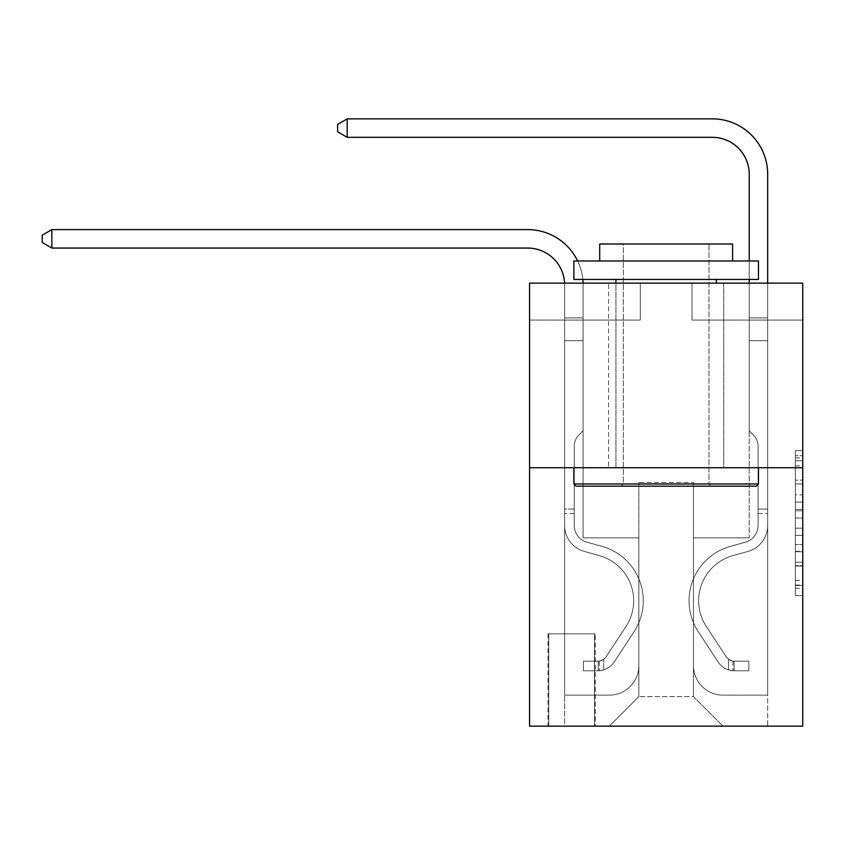 <?xml version="1.0" encoding="UTF-8"?>
<svg xmlns="http://www.w3.org/2000/svg" width="845" height="845" viewBox="0 0 845 845"><rect width="100%" height="100%" fill="white"/><g stroke="black" fill="none" stroke-linecap="round" stroke-linejoin="round"><path stroke-width="0.63" stroke-dasharray="4.22 3.17" d="M795.367 494.832L795.367 518.027L802.75 518.027L802.75 588.331L802.75 457.874L802.75 518.027L795.367 518.027L795.367 455.698L795.367 595.577L795.367 450.628L795.367 585.427L802.75 585.427L795.367 585.427L802.75 585.427L795.367 585.427L795.367 562.231L795.367 595.577L802.75 595.577L802.75 450.628L802.75 585.067L802.75 528.178L795.367 528.178L802.75 528.178L802.75 562.231L802.75 460.768L795.367 460.768L802.75 460.768L802.75 595.577L802.75 457.874L802.75 595.577L795.367 595.577L795.367 450.628L802.75 450.628L802.75 457.874L802.75 450.628L802.75 457.874L802.75 450.628L802.75 455.698L802.75 450.628L795.367 450.628L795.367 460.768L802.75 460.768L795.367 460.768L795.367 494.832L802.75 494.832M723.742 283.138L723.742 467.729L608.569 467.729L723.742 467.729L608.569 467.729L723.742 467.729L723.742 283.138L608.569 283.138L608.569 467.729L608.569 283.138L723.742 283.138M595.271 633.856L548.014 633.856L595.271 633.856L595.271 726.151L548.014 726.151L595.271 726.151M548.014 633.856L548.014 726.151M802.75 509.334L802.75 502.078L802.75 509.334L795.367 509.334L795.367 480.161L795.367 566.044L795.367 544.476L802.75 544.476L795.367 544.476L795.367 595.577L802.75 595.577L795.367 595.577L802.75 595.577L795.367 595.577L795.367 450.628L802.75 450.628L795.367 450.628L802.75 450.628L795.367 450.628L795.367 509.334L802.75 509.334M802.75 467.729L802.75 726.151L529.562 726.151L529.562 467.729L802.75 467.729L802.75 283.138L692.002 283.138L802.75 283.138L802.75 320.054L802.75 283.138L529.562 283.138L640.309 283.138L529.562 283.138L529.562 467.729L802.75 467.729L529.562 467.729M802.75 320.054L692.002 320.054L802.75 320.054M749.219 320.054L767.682 320.054L749.219 320.054L767.682 320.054L749.219 320.054L767.682 320.054L749.219 320.054L767.682 320.054L749.219 320.054L767.682 320.054L749.219 320.054L767.682 320.054L749.219 320.054L749.219 537.864L693.47 537.864L693.47 696.607L638.841 696.607L693.47 696.607L723.003 726.151L767.682 726.151L767.682 320.054L767.682 726.151L609.298 726.151L723.003 726.151L693.47 696.607L723.003 726.151L693.47 696.607L693.47 482.495L693.47 665.606A29.533 29.533 0 0 0 723.003 695.139L767.682 695.139L767.682 320.054L767.682 695.139L767.682 320.054L767.682 695.139L767.682 320.054L767.682 695.139L767.682 320.054L767.682 695.139L723.003 695.139A29.533 29.533 0 0 1 693.47 665.606A29.533 29.533 0 0 0 723.003 695.139A29.533 29.533 0 0 1 693.47 665.606A29.533 29.533 0 0 0 723.003 695.139A29.533 29.533 0 0 1 693.47 665.606A29.533 29.533 0 0 0 723.003 695.139A29.533 29.533 0 0 1 693.47 665.606A29.533 29.533 0 0 0 723.003 695.139A29.533 29.533 0 0 1 693.47 665.606L693.47 537.864L693.47 665.606L693.47 537.864L693.47 665.606L693.47 537.864L693.47 665.606L693.47 537.864L693.47 665.606L693.47 537.864L749.219 537.864L693.47 537.864L749.219 537.864L693.47 537.864L749.219 537.864L693.47 537.864L749.219 537.864L693.47 537.864L749.219 537.864L693.47 537.864L749.219 537.864L749.219 320.054M529.562 320.054L640.309 320.054L529.562 320.054L529.562 283.138L529.562 320.054M564.629 320.054L583.092 320.054L564.629 320.054L583.092 320.054L564.629 320.054L583.092 320.054L564.629 320.054L583.092 320.054L564.629 320.054L583.092 320.054L564.629 320.054L583.092 320.054L564.629 320.054L564.629 726.151L609.298 726.151L638.841 696.607L638.841 537.864L583.092 537.864L583.092 320.054L583.092 537.864L583.092 320.054L583.092 537.864L583.092 320.054L583.092 537.864L583.092 320.054L583.092 537.864L583.092 320.054L583.092 537.864L583.092 320.054L583.092 537.864L638.841 537.864L583.092 537.864L638.841 537.864L583.092 537.864L638.841 537.864L583.092 537.864L638.841 537.864L583.092 537.864L638.841 537.864L583.092 537.864L638.841 537.864L638.841 696.607L609.298 726.151L638.841 696.607L609.298 726.151L564.629 726.151L564.629 320.054L564.629 695.139L609.298 695.139A29.533 29.533 0 0 0 638.841 665.606L638.841 537.864L638.841 665.606A29.533 29.533 0 0 1 609.298 695.139A29.533 29.533 0 0 0 638.841 665.606A29.533 29.533 0 0 1 609.298 695.139A29.533 29.533 0 0 0 638.841 665.606A29.533 29.533 0 0 1 609.298 695.139A29.533 29.533 0 0 0 638.841 665.606A29.533 29.533 0 0 1 609.298 695.139A29.533 29.533 0 0 0 638.841 665.606A29.533 29.533 0 0 1 609.298 695.139L564.629 695.139L609.298 695.139L564.629 695.139L609.298 695.139L564.629 695.139L609.298 695.139L564.629 695.139L609.298 695.139L564.629 695.139L564.629 320.054M548.754 726.151L594.531 726.151L548.754 726.151L548.754 633.856L594.531 633.856L594.531 726.151L594.531 633.856L548.754 633.856L548.754 726.151M638.841 482.495L638.841 696.607L638.841 482.495L693.47 482.495L638.841 482.495M692.002 320.054L692.002 283.138L692.002 320.054M640.309 320.054L640.309 283.138L640.309 320.054M795.367 518.027L802.75 518.027L795.367 518.027M795.367 455.698L795.367 450.628L795.367 455.698L802.75 455.698L795.367 455.698M795.367 565.675L795.367 535.424L795.367 565.675L802.75 565.675L795.367 565.675M795.367 535.424L795.367 528.178L802.75 528.178L795.367 528.178L795.367 535.424L802.75 535.424L795.367 535.424M795.367 480.161L795.367 460.768L795.367 480.161L802.75 480.161L795.367 480.161M795.367 450.628L802.75 450.628L795.367 450.628L795.367 457.874L795.367 450.628L802.75 450.628M795.367 595.577L802.75 595.577L795.367 595.577L795.367 588.331L795.367 595.577M51.851 248.06L42.25 242.526L42.25 235.142L51.851 229.608L42.25 235.142L51.851 229.608L527.713 229.608A55.379 55.379 0 0 1 583.092 284.987L583.092 317.889L564.629 317.889L564.629 340.725L583.092 340.725L564.629 340.725L564.629 525.474L564.629 340.725L583.092 340.725L583.092 317.889L583.092 430.802L578.931 434.964A16.044 16.044 0 0 0 574.23 446.308L574.23 525.474L574.23 446.308A16.044 16.044 0 0 1 578.931 434.964L583.092 430.802L583.092 317.889L583.092 430.802L578.931 434.964A16.044 16.044 0 0 0 574.23 446.308L574.23 525.474L574.23 446.308A16.044 16.044 0 0 1 578.931 434.964L583.092 430.802L583.092 340.725L583.092 430.802L578.931 434.964A16.044 16.044 0 0 0 574.23 446.308L574.23 525.474A17.354 17.354 0 0 0 586.926 542.184A17.354 17.354 0 0 1 574.23 525.474A17.354 17.354 0 0 0 586.926 542.184A17.354 17.354 0 0 1 574.23 525.474L574.23 446.308A16.044 16.044 0 0 1 578.931 434.964L583.092 430.802L583.092 340.725L583.092 430.802L578.931 434.964L583.092 430.802L583.092 340.725L583.092 430.802L583.092 340.725L564.629 340.725L564.629 525.474A26.945 26.945 0 0 0 584.349 551.436A26.945 26.945 0 0 1 564.629 525.474A26.945 26.945 0 0 0 584.349 551.436A26.945 26.945 0 0 1 564.629 525.474L564.629 509.07L574.23 509.07L564.629 509.07L564.629 525.474A26.945 26.945 0 0 0 584.349 551.436A26.945 26.945 0 0 1 564.629 525.474L564.629 509.07L564.629 525.474A26.945 26.945 0 0 0 584.349 551.436A26.945 26.945 0 0 1 564.629 525.474A26.945 26.945 0 0 0 584.349 551.436A26.945 26.945 0 0 1 564.629 525.474L564.629 509.07L574.23 509.07L574.23 525.474A17.354 17.354 0 0 0 586.926 542.184A17.354 17.354 0 0 1 574.23 525.474L574.23 509.07L574.23 525.474A17.354 17.354 0 0 0 586.926 542.184A17.354 17.354 0 0 1 574.23 525.474A17.354 17.354 0 0 0 586.926 542.184A17.354 17.354 0 0 1 574.23 525.474L574.23 509.07L574.23 525.474A17.354 17.354 0 0 0 586.926 542.184A17.354 17.354 0 0 1 574.23 525.474A17.354 17.354 0 0 0 586.926 542.184L601.946 546.377L586.926 542.184A17.354 17.354 0 0 1 574.23 525.474L574.23 509.07L574.23 525.474A17.354 17.354 0 0 0 586.926 542.184L601.946 546.377L586.926 542.184A17.354 17.354 0 0 1 574.23 525.474A17.354 17.354 0 0 0 586.926 542.184L601.946 546.377L586.926 542.184A17.354 17.354 0 0 1 574.23 525.474A17.354 17.354 0 0 0 586.926 542.184L601.946 546.377A56.488 56.488 0 0 1 634.014 631.764A56.488 56.488 0 0 0 601.946 546.377L586.926 542.184A17.354 17.354 0 0 1 574.23 525.474L574.23 509.07L574.23 525.474A17.354 17.354 0 0 0 586.926 542.184L601.946 546.377A56.488 56.488 0 0 1 634.014 631.764A56.488 56.488 0 0 0 601.946 546.377A56.488 56.488 0 0 1 634.014 631.764A56.488 56.488 0 0 0 601.946 546.377L586.926 542.184L601.946 546.377A56.488 56.488 0 0 1 634.014 631.764A56.488 56.488 0 0 0 601.946 546.377L586.926 542.184L601.946 546.377A56.488 56.488 0 0 1 634.014 631.764A56.488 56.488 0 0 0 601.946 546.377A56.488 56.488 0 0 1 634.014 631.764A56.488 56.488 0 0 0 601.946 546.377L586.926 542.184A17.354 17.354 0 0 1 574.23 525.474A17.354 17.354 0 0 0 586.926 542.184L601.946 546.377A56.488 56.488 0 0 1 634.014 631.764L614.22 661.941L634.014 631.764A56.488 56.488 0 0 0 601.946 546.377A56.488 56.488 0 0 1 634.014 631.764L614.22 661.941L634.014 631.764A56.488 56.488 0 0 0 601.946 546.377A56.488 56.488 0 0 1 634.014 631.764L614.22 661.941L634.014 631.764A56.488 56.488 0 0 0 601.946 546.377L586.926 542.184L601.946 546.377A56.488 56.488 0 0 1 634.014 631.764L614.22 661.941A19.562 19.562 0 0 1 603.763 669.853C598.08 671.067 598.08 671.067 603.763 669.853C598.08 671.067 598.08 671.067 603.763 669.853A19.562 19.562 0 0 0 614.22 661.941L634.014 631.764L614.22 661.941A19.562 19.562 0 0 1 598.228 670.772A19.562 19.562 0 0 0 614.22 661.941A19.562 19.562 0 0 1 603.763 669.853C598.08 671.067 598.08 671.067 603.763 669.853C598.08 671.067 598.08 671.067 603.763 669.853A19.562 19.562 0 0 0 614.22 661.941L634.014 631.764A56.488 56.488 0 0 0 601.946 546.377A56.488 56.488 0 0 1 634.014 631.764L614.22 661.941A19.562 19.562 0 0 1 598.228 670.772A19.562 19.562 0 0 0 614.22 661.941A19.562 19.562 0 0 1 603.763 669.853C598.08 671.067 598.08 671.067 603.763 669.853C598.08 671.067 598.08 671.067 603.763 669.853A19.562 19.562 0 0 0 614.22 661.941L634.014 631.764L614.22 661.941A19.562 19.562 0 0 1 598.228 670.772A19.562 19.562 0 0 0 614.22 661.941A19.562 19.562 0 0 1 603.763 669.853C598.08 671.067 598.08 671.067 603.763 669.853C598.08 671.067 598.08 671.067 603.763 669.853A19.562 19.562 0 0 0 614.22 661.941L634.014 631.764L614.22 661.941A19.562 19.562 0 0 1 598.228 670.772A19.562 19.562 0 0 0 614.22 661.941A19.562 19.562 0 0 1 603.763 669.853C598.08 671.067 598.08 671.067 603.763 669.853C598.08 671.067 598.08 671.067 603.763 669.853A19.562 19.562 0 0 0 614.22 661.941L634.014 631.764A56.488 56.488 0 0 0 601.946 546.377A56.488 56.488 0 0 1 634.014 631.764L614.22 661.941A19.562 19.562 0 0 1 598.228 670.772A19.562 19.562 0 0 0 614.22 661.941A19.562 19.562 0 0 1 603.763 669.853C598.08 671.067 598.08 671.067 603.763 669.853C598.08 671.067 598.08 671.067 603.763 669.853A19.562 19.562 0 0 0 614.22 661.941L634.014 631.764L614.22 661.941A19.562 19.562 0 0 1 598.228 670.772L583.462 670.772L598.228 670.772A19.562 19.562 0 0 0 614.22 661.941L634.014 631.764A56.488 56.488 0 0 0 601.946 546.377L586.926 542.184A17.354 17.354 0 0 1 574.23 525.474L574.23 509.07L574.23 513.506L574.23 509.07L564.629 509.07L564.629 525.474A26.945 26.945 0 0 0 584.349 551.436A26.945 26.945 0 0 1 564.629 525.474A26.945 26.945 0 0 0 584.349 551.436L599.369 555.619L584.349 551.436A26.945 26.945 0 0 1 564.629 525.474L564.629 513.506L564.629 525.474A26.945 26.945 0 0 0 584.349 551.436L599.369 555.619L584.349 551.436A26.945 26.945 0 0 1 564.629 525.474A26.945 26.945 0 0 0 584.349 551.436L599.369 555.619L584.349 551.436A26.945 26.945 0 0 1 564.629 525.474A26.945 26.945 0 0 0 584.349 551.436L599.369 555.619A46.887 46.887 0 0 1 625.987 626.504A46.887 46.887 0 0 0 599.369 555.619A46.887 46.887 0 0 1 625.987 626.504A46.887 46.887 0 0 0 599.369 555.619L584.349 551.436A26.945 26.945 0 0 1 564.629 525.474A26.945 26.945 0 0 0 584.349 551.436L599.369 555.619A46.887 46.887 0 0 1 625.987 626.504A46.887 46.887 0 0 0 599.369 555.619L584.349 551.436L599.369 555.619A46.887 46.887 0 0 1 625.987 626.504A46.887 46.887 0 0 0 599.369 555.619A46.887 46.887 0 0 1 625.987 626.504A46.887 46.887 0 0 0 599.369 555.619L584.349 551.436L599.369 555.619A46.887 46.887 0 0 1 625.987 626.504A46.887 46.887 0 0 0 599.369 555.619A46.887 46.887 0 0 1 625.987 626.504L606.192 656.671L625.987 626.504A46.887 46.887 0 0 0 599.369 555.619L584.349 551.436A26.945 26.945 0 0 1 564.629 525.474A26.945 26.945 0 0 0 584.349 551.436L599.369 555.619A46.887 46.887 0 0 1 625.987 626.504L606.192 656.671L625.987 626.504A46.887 46.887 0 0 0 599.369 555.619A46.887 46.887 0 0 1 625.987 626.504L606.192 656.671L625.987 626.504A46.887 46.887 0 0 0 599.369 555.619A46.887 46.887 0 0 1 625.987 626.504L606.192 656.671A9.971 9.971 0 0 1 603.763 659.237C598.176 661.804 598.176 661.804 603.763 659.237C598.176 661.804 598.176 661.804 603.763 659.237A9.971 9.971 0 0 0 606.192 656.671L625.987 626.504L606.192 656.671A9.971 9.971 0 0 1 598.228 661.16A9.971 9.971 0 0 0 606.192 656.671A9.971 9.971 0 0 1 603.763 659.237C598.176 661.804 598.176 661.804 603.763 659.237C598.176 661.804 598.176 661.804 603.763 659.237A9.971 9.971 0 0 0 606.192 656.671L625.987 626.504A46.887 46.887 0 0 0 599.369 555.619L584.349 551.436L599.369 555.619A46.887 46.887 0 0 1 625.987 626.504L606.192 656.671A9.971 9.971 0 0 1 598.228 661.16A9.971 9.971 0 0 0 606.192 656.671A9.971 9.971 0 0 1 603.763 659.237C598.176 661.804 598.176 661.804 603.763 659.237C598.176 661.804 598.176 661.804 603.763 659.237A9.971 9.971 0 0 0 606.192 656.671L625.987 626.504L606.192 656.671A9.971 9.971 0 0 1 598.228 661.16A9.971 9.971 0 0 0 606.192 656.671A9.971 9.971 0 0 1 603.763 659.237C598.176 661.804 598.176 661.804 603.763 659.237C598.176 661.804 598.176 661.804 603.763 659.237A9.971 9.971 0 0 0 606.192 656.671L625.987 626.504L606.192 656.671A9.971 9.971 0 0 1 598.228 661.16A9.971 9.971 0 0 0 606.192 656.671A9.971 9.971 0 0 1 603.763 659.237C598.176 661.804 598.176 661.804 603.763 659.237C598.176 661.804 598.176 661.804 603.763 659.237A9.971 9.971 0 0 0 606.192 656.671L625.987 626.504A46.887 46.887 0 0 0 599.369 555.619A46.887 46.887 0 0 1 625.987 626.504L606.192 656.671A9.971 9.971 0 0 1 598.228 661.16A9.971 9.971 0 0 0 606.192 656.671A9.971 9.971 0 0 1 603.763 659.237A9.971 9.971 0 0 0 606.192 656.671L625.987 626.504L606.192 656.671A9.971 9.971 0 0 1 598.228 661.16L583.462 661.17L583.462 670.772L583.462 661.17L598.228 661.16L598.228 670.772L583.462 670.772L598.228 670.772L598.228 661.16L583.462 661.17L583.462 670.772L583.462 661.17L598.228 661.16L598.228 670.772L583.462 670.772L598.228 670.772L598.228 661.16L583.462 661.17L583.462 670.772L583.462 661.17L598.228 661.16L598.228 670.772L583.462 670.772L598.228 670.772L598.228 661.16L583.462 661.17L583.462 670.772L583.462 661.17L598.228 661.16L598.228 670.772L583.462 670.772L598.228 670.772L598.228 661.16L583.462 661.17L583.462 670.772L583.462 661.17L598.228 661.16L598.228 670.772L583.462 670.772L598.228 670.772L598.228 661.16L583.462 661.17L598.228 661.16L598.228 670.772L598.228 661.16A9.971 9.971 0 0 0 606.192 656.671L625.987 626.504A46.887 46.887 0 0 0 599.369 555.619L584.349 551.436A26.945 26.945 0 0 1 564.629 525.474L564.629 284.987A36.916 36.916 0 0 0 527.713 248.06L51.851 248.06L51.851 229.608L527.713 229.608A55.379 55.379 0 0 1 583.092 284.987L583.092 340.725L564.629 340.725L564.629 284.987A36.916 36.916 0 0 0 564.587 283.138A36.916 36.916 0 0 1 564.629 284.987A36.916 36.916 0 0 0 527.713 248.06L51.851 248.06L42.25 242.526L42.25 235.142L42.25 242.526L51.851 248.06L51.851 229.608L51.851 248.06L42.25 242.526L42.25 235.142L51.851 229.608L42.25 235.142L42.25 242.526L51.851 248.06L51.851 229.608L527.713 229.608A55.379 55.379 0 0 1 583.092 284.987L583.092 317.889L564.629 317.889L564.629 340.725L564.629 317.889L583.092 317.889L583.092 430.802L578.931 434.964A16.044 16.044 0 0 0 574.23 446.308A16.044 16.044 0 0 1 578.931 434.964L583.092 430.802L583.092 340.725L564.629 340.725L564.629 284.987A36.916 36.916 0 0 0 527.713 248.06L51.851 248.06L42.25 242.526L42.25 235.142L51.851 229.608L51.851 248.06L51.851 229.608L42.25 235.142L42.25 242.526L51.851 248.06L42.25 242.526L42.25 235.142L51.851 229.608L527.713 229.608A55.379 55.379 0 0 1 583.092 284.987L583.092 317.889L564.629 317.889L564.629 284.987A36.916 36.916 0 0 0 564.587 283.138A36.916 36.916 0 0 1 564.629 284.987A36.916 36.916 0 0 0 527.713 248.06L51.851 248.06L51.851 229.608L51.851 248.06L42.25 242.526L51.851 248.06L51.851 229.608L42.25 235.142L42.25 242.526L42.25 235.142L51.851 229.608L527.713 229.608A55.379 55.379 0 0 1 583.092 284.987L583.092 340.725L583.092 317.889L564.629 317.889L564.629 340.725L564.629 317.889L583.092 317.889L583.092 340.725L564.629 340.725L564.629 284.987A36.916 36.916 0 0 0 527.713 248.06L51.851 248.06L527.713 248.06L51.851 248.06L527.713 248.06L51.851 248.06L51.851 229.608L42.25 235.142L42.25 242.526L51.851 248.06L527.713 248.06L51.851 248.06L51.851 229.608L527.713 229.608A55.379 55.379 0 0 1 583.092 284.987L583.092 317.889L564.629 317.889L564.629 284.987A36.916 36.916 0 0 0 564.587 283.138A36.916 36.916 0 0 1 564.629 284.987A36.916 36.916 0 0 0 527.713 248.06M347.189 137.312L337.588 131.778L337.588 124.395L347.189 118.849L337.588 124.395L347.189 118.849L712.303 118.849A55.379 55.379 -179.6 0 1 767.682 174.228L767.682 317.889L749.219 317.889L749.219 174.228L749.219 430.802L753.381 434.964L749.219 430.802L749.219 317.889L749.219 430.802L749.219 317.889L749.219 340.725L767.682 340.725L767.682 525.474A26.945 26.945 0.4 0 1 747.962 551.436A26.945 26.945 0.4 0 0 767.682 525.474A26.945 26.945 0.4 0 1 747.962 551.436A26.945 26.945 0.4 0 0 767.682 525.474A26.945 26.945 0.4 0 1 747.962 551.436A26.945 26.945 0.4 0 0 767.682 525.474A26.945 26.945 0.4 0 1 747.962 551.436A26.945 26.945 0.4 0 0 767.682 525.474A26.945 26.945 0.4 0 1 747.962 551.436A26.945 26.945 0.4 0 0 767.682 525.474A26.945 26.945 0.4 0 1 747.962 551.436A26.945 26.945 0.4 0 0 767.682 525.474A26.945 26.945 -179.6 0 1 747.962 551.436L732.942 555.619L747.962 551.436A26.945 26.945 0.4 0 0 767.682 525.474A26.945 26.945 -179.6 0 1 747.962 551.436L732.942 555.619A46.887 46.887 -179.6 0 0 706.325 626.504A46.887 46.887 -179.6 0 1 732.942 555.619A46.887 46.887 -179.6 0 0 706.325 626.504A46.887 46.887 -179.6 0 1 732.942 555.619L747.962 551.436L732.942 555.619A46.887 46.887 -179.6 0 0 706.325 626.504A46.887 46.887 -179.6 0 1 732.942 555.619L747.962 551.436L732.942 555.619A46.887 46.887 -179.6 0 0 706.325 626.504A46.887 46.887 -179.6 0 1 732.942 555.619A46.887 46.887 -179.6 0 0 706.325 626.504A46.887 46.887 -179.6 0 1 732.942 555.619L747.962 551.436L732.942 555.619A46.887 46.887 -179.6 0 0 706.325 626.504A46.887 46.887 -179.6 0 1 732.942 555.619A46.887 46.887 0.4 0 0 706.325 626.504L726.119 656.671L706.325 626.504A46.887 46.887 -179.6 0 1 732.942 555.619L747.962 551.436L732.942 555.619A46.887 46.887 0.4 0 0 706.325 626.504L726.119 656.671L706.325 626.504A46.887 46.887 -179.6 0 1 732.942 555.619A46.887 46.887 0.4 0 0 706.325 626.504L726.119 656.671L706.325 626.504A46.887 46.887 -179.6 0 1 732.942 555.619A46.887 46.887 0.4 0 0 706.325 626.504L726.119 656.671A9.971 9.971 0.4 0 0 728.548 659.237C734.136 661.804 734.136 661.804 728.548 659.237C734.136 661.804 734.136 661.804 728.548 659.237A9.971 9.971 -179.6 0 1 726.119 656.671L706.325 626.504L726.119 656.671A9.971 9.971 -179.6 0 0 734.083 661.16A9.971 9.971 -179.6 0 1 726.119 656.671A9.971 9.971 0.4 0 0 728.548 659.237C734.136 661.804 734.136 661.804 728.548 659.237C734.136 661.804 734.136 661.804 728.548 659.237A9.971 9.971 -179.6 0 1 726.119 656.671L706.325 626.504A46.887 46.887 -179.6 0 1 732.942 555.619A46.887 46.887 0.4 0 0 706.325 626.504L726.119 656.671A9.971 9.971 -179.6 0 0 734.083 661.16A9.971 9.971 -179.6 0 1 726.119 656.671A9.971 9.971 0.4 0 0 728.548 659.237C734.136 661.804 734.136 661.804 728.548 659.237C734.136 661.804 734.136 661.804 728.548 659.237A9.971 9.971 -179.6 0 1 726.119 656.671L706.325 626.504L726.119 656.671A9.971 9.971 -179.6 0 0 734.083 661.16A9.971 9.971 -179.6 0 1 726.119 656.671A9.971 9.971 0.4 0 0 728.548 659.237C734.136 661.804 734.136 661.804 728.548 659.237C734.136 661.804 734.136 661.804 728.548 659.237A9.971 9.971 -179.6 0 1 726.119 656.671L706.325 626.504L726.119 656.671A9.971 9.971 -179.6 0 0 734.083 661.16A9.971 9.971 -179.6 0 1 726.119 656.671A9.971 9.971 0.4 0 0 728.548 659.237C734.136 661.804 734.136 661.804 728.548 659.237C734.136 661.804 734.136 661.804 728.548 659.237A9.971 9.971 -179.6 0 1 726.119 656.671L706.325 626.504A46.887 46.887 -179.6 0 1 732.942 555.619A46.887 46.887 0.4 0 0 706.325 626.504L726.119 656.671A9.971 9.971 -179.6 0 0 734.083 661.16A9.971 9.971 -179.6 0 1 726.119 656.671A9.971 9.971 0.4 0 0 728.548 659.237A9.971 9.971 -179.6 0 1 726.119 656.671L706.325 626.504L726.119 656.671A9.971 9.971 -179.6 0 0 734.083 661.16L748.85 661.17L748.85 670.772L748.85 661.17L734.083 661.16L734.083 670.772L748.85 670.772L734.083 670.772L734.083 661.16L748.85 661.17L748.85 670.772L748.85 661.17L734.083 661.16L734.083 670.772L748.85 670.772L734.083 670.772L734.083 661.16L748.85 661.17L748.85 670.772L748.85 661.17L734.083 661.16L734.083 670.772L748.85 670.772L734.083 670.772L734.083 661.16L748.85 661.17L748.85 670.772L748.85 661.17L734.083 661.16L734.083 670.772L748.85 670.772L734.083 670.772L734.083 661.16L748.85 661.17L748.85 670.772L748.85 661.17L734.083 661.16L734.083 670.772L748.85 670.772L734.083 670.772L734.083 661.16L748.85 661.17L734.083 661.16L734.083 670.772L734.083 661.16A9.971 9.971 -179.6 0 1 726.119 656.671L706.325 626.504A46.887 46.887 -179.6 0 1 732.942 555.619L747.962 551.436A26.945 26.945 0.4 0 0 767.682 525.474L767.682 317.889L767.682 340.725L767.682 317.889L749.219 317.889L749.219 174.228A36.916 36.916 0.4 0 0 712.303 137.312L347.189 137.312L347.189 118.849L712.303 118.849A55.379 55.379 -179.6 0 1 767.682 174.228L767.682 340.725L767.682 317.889L749.219 317.889L749.219 340.725L767.682 340.725L767.682 317.889L767.682 340.725L767.682 317.889L749.219 317.889L749.219 174.228A36.916 36.916 0.4 0 0 712.303 137.312L347.189 137.312L337.588 131.778L337.588 124.395L337.588 131.778L347.189 137.312L347.189 118.849L347.189 137.312L337.588 131.778L337.588 124.395L347.189 118.849L337.588 124.395L337.588 131.778L347.189 137.312L347.189 118.849L712.303 118.849A55.379 55.379 -179.6 0 1 767.682 174.228L767.682 340.725L767.682 317.889L749.219 317.889L767.682 317.889L767.682 340.725L749.219 340.725L749.219 430.802L753.381 434.964A16.044 16.044 -179.6 0 1 758.081 446.308A16.044 16.044 0.4 0 0 753.381 434.964L749.219 430.802L749.219 174.228A36.916 36.916 0.4 0 0 712.303 137.312L347.189 137.312L337.588 131.778L337.588 124.395L347.189 118.849L347.189 137.312L347.189 118.849L337.588 124.395L337.588 131.778L347.189 137.312L337.588 131.778L337.588 124.395L347.189 118.849L712.303 118.849A55.379 55.379 -179.6 0 1 767.682 174.228L767.682 317.889L749.219 317.889L749.219 340.725L767.682 340.725L767.682 525.474A26.945 26.945 -179.6 0 1 747.962 551.436A26.945 26.945 0.4 0 0 767.682 525.474L767.682 340.725L749.219 340.725L749.219 430.802L753.381 434.964A16.044 16.044 -179.6 0 1 758.081 446.308A16.044 16.044 0.4 0 0 753.381 434.964L749.219 430.802L749.219 174.228A36.916 36.916 0.4 0 0 712.303 137.312L347.189 137.312L347.189 118.849L347.189 137.312L337.588 131.778L347.189 137.312L347.189 118.849L337.588 124.395L337.588 131.778L337.588 124.395L347.189 118.849L712.303 118.849A55.379 55.379 -179.6 0 1 767.682 174.228L767.682 525.474A26.945 26.945 -179.6 0 1 747.962 551.436A26.945 26.945 0.4 0 0 767.682 525.474L767.682 340.725L749.219 340.725L749.219 430.802L753.381 434.964A16.044 16.044 -179.6 0 1 758.081 446.308A16.044 16.044 0.4 0 0 753.381 434.964L749.219 430.802L749.219 340.725L767.682 340.725L767.682 525.474A26.945 26.945 -179.6 0 1 747.962 551.436A26.945 26.945 0.4 0 0 767.682 525.474L767.682 340.725L749.219 340.725L749.219 317.889L767.682 317.889L749.219 317.889L749.219 174.228A36.916 36.916 0.4 0 0 712.303 137.312L347.189 137.312L712.303 137.312L347.189 137.312L712.303 137.312L347.189 137.312L347.189 118.849L337.588 124.395L337.588 131.778L347.189 137.312L712.303 137.312L347.189 137.312L347.189 118.849L712.303 118.849A55.379 55.379 -179.6 0 1 767.682 174.228L767.682 317.889L767.682 174.228L767.682 317.889L749.219 317.889L749.219 430.802L753.381 434.964A16.044 16.044 -179.6 0 1 758.081 446.308A16.044 16.044 0.4 0 0 753.381 434.964L749.219 430.802L749.219 340.725L767.682 340.725L767.682 525.474A26.945 26.945 -179.6 0 1 747.962 551.436L732.942 555.619L747.962 551.436A26.945 26.945 0.4 0 0 767.682 525.474L767.682 340.725L749.219 340.725L749.219 174.228A36.916 36.916 0.4 0 0 712.303 137.312M758.081 509.07L767.682 509.07L767.682 513.506L767.682 509.07L758.081 509.07L758.081 525.474L758.081 446.308A16.044 16.044 0.4 0 0 753.381 434.964A16.044 16.044 -179.6 0 1 758.081 446.308A16.044 16.044 0.4 0 0 753.381 434.964A16.044 16.044 -179.6 0 1 758.081 446.308L758.081 525.474L758.081 509.07L767.682 509.07L758.081 509.07L758.081 525.474A17.354 17.354 -179.6 0 1 745.385 542.184A17.354 17.354 0.4 0 0 758.081 525.474L758.081 446.308L758.081 525.474A17.354 17.354 -179.6 0 1 745.385 542.184A17.354 17.354 0.4 0 0 758.081 525.474L758.081 446.308L758.081 525.474L758.081 509.07L767.682 509.07L758.081 509.07L758.081 525.474A17.354 17.354 -179.6 0 1 745.385 542.184A17.354 17.354 0.4 0 0 758.081 525.474L758.081 446.308L758.081 525.474A17.354 17.354 -179.6 0 1 745.385 542.184L730.365 546.377L745.385 542.184A17.354 17.354 0.4 0 0 758.081 525.474L758.081 509.07M734.083 670.772A19.562 19.562 -179.6 0 1 718.092 661.941L698.297 631.764A56.488 56.488 -179.6 0 1 730.365 546.377L745.385 542.184A17.354 17.354 0.4 0 0 758.081 525.474A17.354 17.354 -179.6 0 1 745.385 542.184A17.354 17.354 0.4 0 0 758.081 525.474L758.081 446.308L758.081 525.474A17.354 17.354 -179.6 0 1 745.385 542.184L730.365 546.377L745.385 542.184A17.354 17.354 0.4 0 0 758.081 525.474A17.354 17.354 0.4 0 1 745.385 542.184A17.354 17.354 0.4 0 0 758.081 525.474A17.354 17.354 0.4 0 1 745.385 542.184L730.365 546.377A56.488 56.488 0.4 0 0 698.297 631.764A56.488 56.488 -179.6 0 1 730.365 546.377L745.385 542.184A17.354 17.354 0.4 0 0 758.081 525.474A17.354 17.354 0.4 0 1 745.385 542.184L730.365 546.377L745.385 542.184A17.354 17.354 0.4 0 0 758.081 525.474A17.354 17.354 0.4 0 1 745.385 542.184A17.354 17.354 0.4 0 0 758.081 525.474A17.354 17.354 0.4 0 1 745.385 542.184L730.365 546.377L745.385 542.184A17.354 17.354 0.4 0 0 758.081 525.474A17.354 17.354 0.4 0 1 745.385 542.184L730.365 546.377A56.488 56.488 0.4 0 0 698.297 631.764A56.488 56.488 -179.6 0 1 730.365 546.377L745.385 542.184L730.365 546.377A56.488 56.488 0.4 0 0 698.297 631.764L718.092 661.941L698.297 631.764A56.488 56.488 -179.6 0 1 730.365 546.377L745.385 542.184L730.365 546.377A56.488 56.488 0.4 0 0 698.297 631.764A56.488 56.488 -179.6 0 1 730.365 546.377L745.385 542.184L730.365 546.377A56.488 56.488 0.4 0 0 698.297 631.764A56.488 56.488 -179.6 0 1 730.365 546.377L745.385 542.184L730.365 546.377A56.488 56.488 0.4 0 0 698.297 631.764L718.092 661.941L698.297 631.764A56.488 56.488 -179.6 0 1 730.365 546.377A56.488 56.488 -179.6 0 0 698.297 631.764A56.488 56.488 -179.6 0 1 730.365 546.377A56.488 56.488 -179.6 0 0 698.297 631.764L718.092 661.941A19.562 19.562 0.4 0 0 728.548 669.853A19.562 19.562 -179.6 0 1 718.092 661.941L698.297 631.764A56.488 56.488 -179.6 0 1 730.365 546.377A56.488 56.488 -179.6 0 0 698.297 631.764L718.092 661.941L698.297 631.764A56.488 56.488 -179.6 0 1 730.365 546.377A56.488 56.488 -179.6 0 0 698.297 631.764A56.488 56.488 -179.6 0 1 730.365 546.377A56.488 56.488 -179.6 0 0 698.297 631.764L718.092 661.941L698.297 631.764A56.488 56.488 -179.6 0 1 730.365 546.377A56.488 56.488 -179.6 0 0 698.297 631.764L718.092 661.941A19.562 19.562 0.4 0 0 728.548 669.853C734.231 671.067 734.231 671.067 728.548 669.853C734.231 671.067 734.231 671.067 728.548 669.853A19.562 19.562 -179.6 0 1 718.092 661.941L698.297 631.764L718.092 661.941A19.562 19.562 0.4 0 0 728.548 669.853C734.231 671.067 734.231 671.067 728.548 669.853C734.231 671.067 734.231 671.067 728.548 669.853A19.562 19.562 -179.6 0 1 718.092 661.941L698.297 631.764L718.092 661.941A19.562 19.562 0.4 0 0 728.548 669.853C734.231 671.067 734.231 671.067 728.548 669.853C734.231 671.067 734.231 671.067 728.548 669.853A19.562 19.562 -179.6 0 1 718.092 661.941L698.297 631.764L718.092 661.941A19.562 19.562 0.4 0 0 728.548 669.853C734.231 671.067 734.231 671.067 728.548 669.853C734.231 671.067 734.231 671.067 728.548 669.853A19.562 19.562 -179.6 0 1 718.092 661.941L698.297 631.764L718.092 661.941A19.562 19.562 0.4 0 0 728.548 669.853C734.231 671.067 734.231 671.067 728.548 669.853C734.231 671.067 734.231 671.067 728.548 669.853A19.562 19.562 -179.6 0 1 718.092 661.941A19.562 19.562 -179.6 0 0 734.083 670.772A19.562 19.562 -179.6 0 1 718.092 661.941A19.562 19.562 -179.6 0 0 734.083 670.772A19.562 19.562 -179.6 0 1 718.092 661.941A19.562 19.562 -179.6 0 0 734.083 670.772A19.562 19.562 -179.6 0 1 718.092 661.941A19.562 19.562 -179.6 0 0 734.083 670.772A19.562 19.562 -179.6 0 1 718.092 661.941A19.562 19.562 -179.6 0 0 734.083 670.772A19.562 19.562 -179.6 0 1 718.092 661.941A19.562 19.562 -179.6 0 0 734.083 670.772L748.85 670.772L734.083 670.772M564.629 317.889L583.092 317.889L564.629 317.889L564.629 284.987L564.629 525.474L564.629 340.725L583.092 340.725L583.092 284.987L583.092 317.889L564.629 317.889L564.629 284.987L564.629 525.474L564.629 340.725L583.092 340.725L564.629 340.725L564.629 525.474L564.629 340.725L583.092 340.725L583.092 284.987L583.092 317.889L564.629 317.889L564.629 284.987L564.629 340.725L583.092 340.725L583.092 284.987L583.092 317.889L564.629 317.889M574.23 525.474L574.23 446.308A16.044 16.044 0 0 1 578.931 434.964A16.044 16.044 0 0 0 574.23 446.308A16.044 16.044 0 0 1 578.931 434.964A16.044 16.044 0 0 0 574.23 446.308L574.23 525.474M527.713 229.608A55.379 55.379 0 0 1 583.092 284.987A55.379 55.379 0 0 0 527.713 229.608A55.379 55.379 0 0 1 583.092 284.987A55.379 55.379 0 0 0 527.713 229.608A55.379 55.379 0 0 1 583.092 284.987A55.379 55.379 0 0 0 583.061 283.138M712.303 118.849A55.379 55.379 -179.6 0 1 767.682 174.228A55.379 55.379 -179.6 0 0 712.303 118.849A55.379 55.379 -179.6 0 1 767.682 174.228A55.379 55.379 -179.6 0 0 712.303 118.849A55.379 55.379 -179.6 0 1 767.682 174.228L767.682 317.889L767.682 174.228L767.682 317.889L749.219 317.889L749.219 174.228M574.23 509.07L564.629 509.07L564.629 513.506L564.629 509.07L574.23 509.07M576.079 486.181L756.233 486.181L758.451 483.963L573.861 483.963L758.451 483.963L573.861 483.963L576.079 486.181L756.233 486.181L576.079 486.181M623.335 483.963L621.117 486.181L711.194 486.181L621.117 486.181L711.194 486.181L621.117 486.181L623.335 483.963L623.335 244.004L708.976 244.004L623.335 244.004L708.976 244.004L623.335 244.004L623.335 483.963L708.976 483.963L711.194 486.181L708.976 483.963L623.335 483.963L708.976 483.963L708.976 244.004L708.976 483.963L623.335 483.963M758.451 260.989L573.861 260.989L573.861 279.441L758.451 279.441L573.861 279.441L758.451 279.441L758.451 260.989L573.861 260.989L758.451 260.989M599.707 260.989L732.604 260.989L732.604 244.004L599.707 244.004L732.604 244.004L599.707 244.004L599.707 260.989L732.604 260.989M573.861 467.729L758.451 467.729L573.861 467.729L758.451 467.729L573.861 467.729L573.861 483.963M758.451 467.729L758.451 483.963M615.952 279.441L716.359 279.441L615.952 279.441L716.359 279.441L615.952 279.441L615.952 467.729L716.359 467.729L615.952 467.729L716.359 467.729L615.952 467.729L615.952 283.138M716.359 279.441L716.359 283.138M583.092 430.802L578.931 434.964L583.092 430.802M603.763 659.237C598.176 661.804 598.176 661.804 603.763 659.237C598.176 661.804 598.176 661.804 603.763 659.237L603.763 669.853L603.763 659.237M577.621 260.989A55.379 55.379 0 0 1 582.818 279.441M583.462 670.772L583.462 661.17L583.462 670.772M767.682 525.474L767.682 340.725L749.219 340.725L767.682 340.725L767.682 525.474M749.219 430.802L753.381 434.964L749.219 430.802M767.682 283.138L767.682 317.889L749.219 317.889L749.219 283.138M728.548 669.853C734.231 671.067 734.231 671.067 728.548 669.853C734.231 671.067 734.231 671.067 728.548 669.853L728.548 659.237C734.136 661.804 734.136 661.804 728.548 659.237C734.136 661.804 734.136 661.804 728.548 659.237L728.548 669.853M749.219 279.441L749.219 260.989M748.85 670.772L748.85 661.17L748.85 670.772M795.367 562.231L802.75 562.231L795.367 562.231M795.367 551.362L802.75 551.362M795.367 483.963L802.75 483.963L795.367 483.963M795.367 457.874L802.75 457.874M795.367 588.331L802.75 588.331M795.367 580.357L802.75 580.357M795.367 465.849L802.75 465.849M795.367 510.781L802.75 510.781L795.367 510.781M795.367 551.732L802.75 551.732L795.367 551.732M795.367 566.044L802.75 566.044L795.367 566.044M795.367 502.078L802.75 502.078L795.367 502.078M574.23 513.506L564.629 513.506L574.23 513.506M758.081 513.506L767.682 513.506L758.081 513.506M795.367 585.067L802.75 585.067M795.367 585.427L802.75 585.427M795.367 460.768L802.75 460.768M599.337 661.065L599.337 670.719L599.337 661.065M732.974 661.065L732.974 670.719L732.974 661.065"/><path stroke-width="1.27" d="M802.75 467.729L802.75 726.151L529.562 726.151L529.562 283.138L802.75 283.138L802.75 467.729L529.562 467.729M527.713 248.06A36.916 36.916 0 0 1 564.587 283.138A36.916 36.916 0 0 0 527.713 248.06A36.916 36.916 0 0 1 564.587 283.138A36.916 36.916 0 0 0 527.713 248.06A36.916 36.916 0 0 1 564.587 283.138A36.916 36.916 0 0 0 527.713 248.06L51.851 248.06L42.25 242.526L42.25 235.142L51.851 229.608L527.713 229.608A55.379 55.379 0 0 1 577.621 260.989M749.219 260.989L749.219 174.228A36.916 36.916 0.4 0 0 712.303 137.312L347.189 137.312L337.588 131.778L337.588 124.395L347.189 118.849L712.303 118.849A55.379 55.379 -179.6 0 1 767.682 174.228L767.682 283.138M51.851 248.06L51.851 229.608L527.713 229.608M749.219 174.228A36.916 36.916 0.4 0 0 712.303 137.312A36.916 36.916 0.4 0 1 749.219 174.228A36.916 36.916 0.4 0 0 712.303 137.312A36.916 36.916 0.4 0 1 749.219 174.228A36.916 36.916 0.4 0 0 712.303 137.312M347.189 137.312L347.189 118.849L712.303 118.849M576.079 486.181L573.861 483.963L758.451 483.963L756.233 486.181L576.079 486.181M758.451 260.989L758.451 279.441L573.861 279.441L573.861 260.989L758.451 260.989M599.707 260.989L599.707 244.004L732.604 244.004L732.604 260.989M758.451 467.729L758.451 483.963M573.861 467.729L573.861 483.963M716.359 279.441L716.359 283.138M615.952 279.441L615.952 283.138M582.818 279.441A55.379 55.379 0 0 1 583.061 283.138M749.219 283.138L749.219 279.441"/></g></svg>
